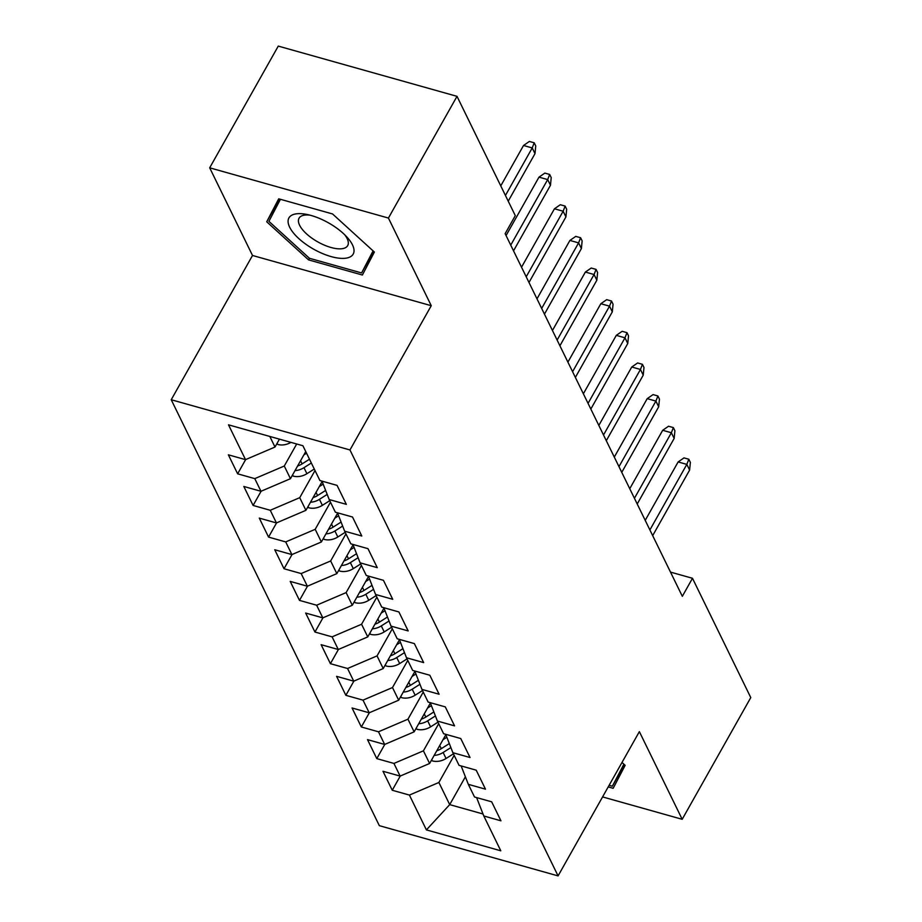 <?xml version="1.0" encoding="UTF-8"?>
<svg xmlns="http://www.w3.org/2000/svg" width="922" height="922" viewBox="0 0 922 922"><rect width="100%" height="100%" fill="white"/><g stroke="black" fill="none" stroke-linecap="round" stroke-linejoin="round"><path stroke-width="1.38" d="M171.227 399.733L379.334 825.663L558.075 875.9L349.968 449.959L171.227 399.733L252.513 255.475L431.254 305.701L388.427 218.053L209.686 167.816L252.513 255.475M209.686 167.816L278.271 46.1L457.012 96.337L388.427 218.053M465.391 776.797L449.706 804.629L426.402 829.892L500.796 850.799L483.796 815.982L500.946 820.811L491.668 801.817L474.519 797L468.33 784.345L485.479 789.163L476.201 770.17L459.052 765.352L452.875 752.698L470.024 757.515L460.746 738.534L443.597 733.705L437.408 721.05L454.558 725.868L445.28 706.886L428.131 702.068L421.953 689.402L439.103 694.231L429.825 675.238L412.676 670.421L406.487 657.766L423.636 662.584L414.358 643.591L397.209 638.773L391.032 626.119L408.181 630.936L398.903 611.954L381.754 607.125L375.565 594.471L392.714 599.288L383.437 580.307L366.288 575.489L360.11 562.823L377.259 567.652L367.982 548.659L350.833 543.842L344.644 531.187L361.793 536.005L352.515 517.012L335.366 512.194L329.189 499.54L346.338 504.357L337.06 485.375L319.911 480.546L302.9 445.741L228.506 424.835L245.517 459.64L228.368 454.823L237.634 473.816L254.783 478.633L260.972 491.288L243.823 486.47L253.101 505.452L270.25 510.281L276.439 522.935L259.289 518.118L268.556 537.1L285.705 541.917L291.894 554.583L274.744 549.754L284.022 568.747L301.171 573.565L307.36 586.219L290.211 581.402L299.489 600.395L316.638 605.212L322.815 617.867L305.666 613.049L314.944 632.031L332.093 636.86L338.282 649.514L321.133 644.697L330.41 663.679L347.559 668.496L353.737 681.162L336.588 676.333L345.865 695.326L363.014 700.144L369.203 712.798L352.054 707.981L361.332 726.974L378.481 731.791L384.658 744.446L367.509 739.628L376.787 758.61L393.936 763.428L400.125 776.094L382.976 771.276L392.253 790.258L400.263 776.024M426.402 829.892L409.403 795.075L392.253 790.258M457.012 96.337L515.294 215.633L505.141 233.669L682.326 596.315L692.48 578.278L670.49 572.101M445.833 734.684L429.606 763.485L423.417 750.831L438.711 723.701M400.125 776.094L429.606 763.485M393.936 763.428L423.417 750.831M483.796 815.982L476.605 797.588M430.378 703.037L414.139 731.849L407.962 719.183L423.244 692.065M384.658 744.446L414.139 731.849M378.481 731.791L407.962 719.183M468.33 784.345L461.15 765.94M414.912 671.389L398.684 700.201L392.495 687.547L407.789 660.417M369.203 712.798L398.684 700.201M363.014 700.144L392.495 687.547M452.875 752.698L445.683 734.292M399.457 639.753L383.218 668.554L377.04 655.899L392.323 628.769M353.737 681.162L383.218 668.554M347.559 668.496L377.04 655.899M437.408 721.05L430.228 702.656M383.99 608.105L367.763 636.906L361.574 624.252L376.868 597.122M338.282 649.514L367.763 636.906M332.093 636.86L361.574 624.252M421.953 689.402L414.762 671.009M368.535 576.457L352.296 605.27L346.119 592.604L361.401 565.486M322.815 617.867L352.296 605.27M316.638 605.212L346.119 592.604M406.487 657.766L399.307 639.361M353.068 544.821L336.841 573.622L330.652 560.968L345.946 533.838M307.36 586.219L336.841 573.622M301.171 573.565L330.652 560.968M391.032 626.119L383.84 607.713M337.613 513.174L321.375 541.975L315.197 529.32L330.479 502.19M291.894 554.583L321.375 541.975M285.705 541.917L315.197 529.32M375.565 594.471L368.385 576.077M322.147 481.526L305.92 510.327L299.731 497.673L315.013 470.543M276.439 522.935L305.92 510.327M270.25 510.281L299.731 497.673M360.11 562.823L352.919 544.429M305.747 451.561L290.453 478.691L284.276 466.025L296.688 444.001M260.972 491.288L290.453 478.691M254.783 478.633L284.276 466.025M344.644 531.187L337.464 512.782M279.447 439.149L274.998 447.043L269.823 436.44M245.517 459.64L274.998 447.043M329.189 499.54L321.997 481.134M602.573 796.919L682.188 819.301L750.773 697.585L692.48 578.278M431.254 305.701L349.968 449.959M682.188 819.301L639.361 731.642L558.075 875.9M454.166 755.349L438.884 782.478L449.706 804.629L483.013 813.988M409.403 795.075L438.884 782.478M362.381 275.021L374.378 252.052L332.542 213.95L278.709 198.818L266.723 221.787L308.559 259.889L362.381 275.021M608.22 786.904L613.165 788.298L625.151 765.329L622.004 762.448M237.634 473.816L245.655 459.582M253.101 505.452L261.122 491.23M268.556 537.1L276.577 522.866M284.022 568.747L292.044 554.514M299.489 600.395L307.499 586.162M314.944 632.031L322.965 617.809M330.41 663.679L338.42 649.445M345.865 695.326L353.887 681.093M361.332 726.974L369.342 712.741M376.787 758.61L384.808 744.388M279.401 199.014L277.384 202.863L278.179 203.578M371.347 255.613L372.373 255.89M373.099 250.888L361.585 272.935L309.435 258.275L308.559 259.889M277.384 202.863L266.723 221.787M622.131 768.89L623.145 769.167M505.44 195.464L532.225 147.935L523.523 145.492L529.378 141.446L534.207 142.806L532.225 147.935L535.002 153.64L508.229 201.157M523.523 145.492L500.761 185.887M534.207 142.806L535.751 145.964L535.002 153.64M276.773 443.885L277.948 444.508A15.029 11.79 -26 0 0 290.926 442.376M510.742 245.137L547.68 179.583L538.99 177.139L544.844 173.094L549.673 174.442L547.68 179.583L550.469 185.276L513.531 250.83M538.99 177.139L506.063 235.559M549.673 174.442L551.218 177.612L550.469 185.276M526.208 276.784L563.146 211.23L554.445 208.787L560.299 204.73L565.128 206.09L563.146 211.23L565.924 216.924L528.986 282.478M554.445 208.787L521.529 267.207M565.128 206.09L566.673 209.259L565.924 216.924M292.228 475.533L293.415 476.144A15.029 11.79 -26 0 0 306.911 473.701L314.275 469.033M303.857 454.915L306.542 453.209M295.028 470.577A15.029 11.79 -26 0 0 303.972 467.685L311.336 463.017M309.481 459.225L302.116 463.893A15.029 11.79 154 0 1 297.622 465.979M307.694 507.181L308.87 507.792A15.029 11.79 -26 0 0 322.366 505.348L329.742 500.681M319.312 486.562L323.161 484.119M310.483 502.225A15.029 11.79 -26 0 0 319.438 499.332L327.183 494.423M325.627 490.435L317.583 495.529A15.029 11.79 154 0 1 313.077 497.615M345.462 258.241A36.868 15.109 -150.6 0 0 347.006 237.138A36.868 15.109 -150.6 0 0 306.657 214.4A36.868 15.109 -150.6 0 0 296.654 213.789A36.868 15.109 -150.6 0 0 298.889 238.66A36.868 15.109 -150.6 0 0 345.462 258.241M309.838 215.137A27.914 11.444 -150.6 0 0 304.894 215.08A27.914 11.444 -150.6 0 0 299.051 218.203A27.914 11.444 -150.6 0 0 311.797 238.095A27.914 11.444 -150.6 0 0 341.843 248.733A27.914 11.444 -150.6 0 0 347.698 245.609A27.914 11.444 -150.6 0 0 344.724 234.787M373.606 251.349L361.585 272.935M309.435 258.275L268.901 221.361L280.415 199.302M624.39 764.626L612.369 786.212L609.119 785.302M623.883 764.165L612.369 786.212M541.663 308.432L578.601 242.878L569.911 240.435L575.766 236.378L580.595 237.738L578.601 242.878L581.39 248.571L544.453 314.125M569.911 240.435L536.984 298.855M580.595 237.738L582.139 240.896L581.39 248.571M557.13 340.068L594.068 274.514L585.366 272.071L591.221 268.025L596.05 269.385L594.068 274.514L596.845 280.219L559.908 345.773M585.366 272.071L552.451 330.502M596.05 269.385L597.606 272.543L596.845 280.219M323.161 538.828L324.337 539.439A15.029 11.79 -26 0 0 337.832 536.984L345.197 532.317M334.778 518.21L338.628 515.767M325.95 533.873A15.029 11.79 -26 0 0 334.893 530.98L342.65 526.07M341.082 522.082L333.038 527.177A15.029 11.79 154 0 1 328.543 529.263M338.616 570.464L339.792 571.087A15.029 11.79 -26 0 0 353.299 568.632L360.663 563.964M350.233 549.846L354.083 547.414M341.405 565.509A15.029 11.79 -26 0 0 350.36 562.616L358.105 557.706M356.549 553.719L348.504 558.824A15.029 11.79 154 0 1 343.998 560.91M572.585 371.716L609.523 306.162L600.833 303.718L606.688 299.662L611.517 301.021L609.523 306.162L612.312 311.855L575.374 377.409M600.833 303.718L567.906 362.139M611.517 301.021L613.061 304.191L612.312 311.855M354.083 602.112L355.258 602.723A15.029 11.79 -26 0 0 368.754 600.28L376.118 595.612M365.7 581.494L369.549 579.051M356.872 597.156A15.029 11.79 -26 0 0 365.815 594.264L373.571 589.354M372.015 585.366L363.96 590.472A15.029 11.79 154 0 1 359.465 592.558M588.052 403.363L624.989 337.809L616.288 335.366L622.143 331.309L626.972 332.669L624.989 337.809L627.767 343.503L590.829 409.057M616.288 335.366L583.372 393.786M626.972 332.669L628.527 335.839L627.767 343.503M369.538 633.76L370.713 634.371A15.029 11.79 -26 0 0 384.22 631.916L391.585 627.248M381.155 613.142L385.004 610.698M372.327 628.804A15.029 11.79 -26 0 0 381.282 625.911L389.026 621.002M387.471 617.014L379.426 622.108A15.029 11.79 154 0 1 374.92 624.194M603.507 435.011L640.444 369.457L631.754 367.014L637.609 362.957L642.438 364.317L640.444 369.457L643.233 375.15L606.296 440.704M631.754 367.014L598.827 425.434M642.438 364.317L643.982 367.475L643.233 375.15M385.004 665.407L386.18 666.018A15.029 11.79 -26 0 0 399.675 663.563L407.04 658.896M396.621 644.789L400.471 642.346M387.793 660.452A15.029 11.79 -26 0 0 396.737 657.559L404.493 652.638M402.937 648.662L394.881 653.756A15.029 11.79 154 0 1 390.386 655.842M618.973 466.647L655.911 401.093L647.209 398.65L653.064 394.604L657.893 395.964L655.911 401.093L658.688 406.798L621.751 472.352M647.209 398.65L614.294 457.082M657.893 395.964L659.449 399.122L658.688 406.798M400.459 697.044L401.635 697.666A15.029 11.79 -26 0 0 415.142 695.211L422.507 690.543M412.076 676.425L415.926 673.994M403.248 692.088A15.029 11.79 -26 0 0 412.203 689.195L419.948 684.285M418.392 680.298L410.348 685.403A15.029 11.79 154 0 1 405.841 687.489M634.428 498.295L671.366 432.741L662.676 430.297L668.531 426.241L673.36 427.601L671.366 432.741L674.155 438.434L637.217 503.988M662.676 430.297L629.749 488.718M673.36 427.601L674.904 430.77L674.155 438.434M415.926 728.691L417.101 729.302A15.029 11.79 -26 0 0 430.597 726.859L437.962 722.191M427.543 708.073L431.392 705.63M418.715 723.735A15.029 11.79 -26 0 0 427.658 720.843L435.415 715.933M433.859 711.945L425.803 717.051A15.029 11.79 154 0 1 421.308 719.137M649.895 529.943L686.832 464.388L678.131 461.945L683.986 457.888L688.815 459.248L686.832 464.388L689.61 470.082L652.672 535.636M678.131 461.945L645.216 520.365M688.815 459.248L690.371 462.418L689.61 470.082M431.381 760.339L432.556 760.95A15.029 11.79 -26 0 0 446.064 758.495L453.428 753.827M442.998 739.721L446.847 737.277M434.17 755.383A15.029 11.79 -26 0 0 443.125 752.49L450.87 747.581M449.314 743.593L441.269 748.687A15.029 11.79 154 0 1 436.763 750.773M277.13 443.252L277.672 444.358M292.585 474.899L293.127 476.006M303.972 467.685L306.911 473.701M300.572 460.735L302.116 463.893M308.052 506.547L308.593 507.653M319.438 499.332L322.366 505.348M316.039 492.371L317.583 495.529M323.507 538.194L324.048 539.289M334.893 530.98L337.832 536.984M331.494 524.019L333.038 527.177M338.973 569.831L339.515 570.937M350.36 562.616L353.299 568.632M346.96 555.666L348.504 558.824M354.428 601.478L354.97 602.585M365.815 594.264L368.754 600.28M362.415 587.314L363.96 590.472M369.895 633.126L370.437 634.232M381.282 625.911L384.22 631.916M377.882 618.95L379.426 622.108M385.361 664.774L385.892 665.868M396.737 657.559L399.675 663.563M393.337 650.598L394.881 653.756M400.816 696.41L401.358 697.516M412.203 689.195L415.142 695.211M408.803 682.245L410.348 685.403M416.283 728.057L416.813 729.164M427.658 720.843L430.597 726.859M424.258 713.893L425.803 717.051M431.738 759.705L432.28 760.811M443.125 752.49L446.064 758.495M439.725 745.529L441.269 748.687"/></g></svg>
